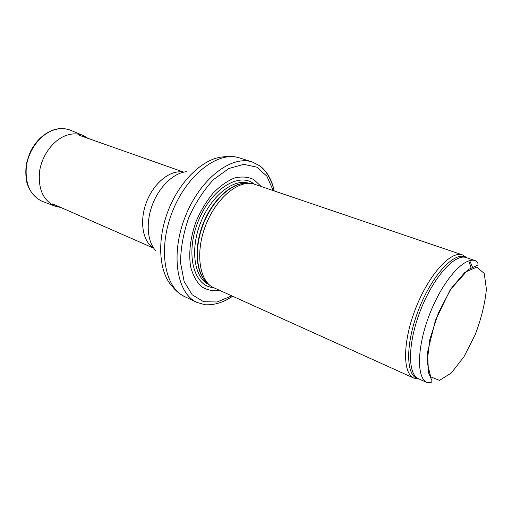 <?xml version="1.0" encoding="UTF-8"?>
<svg xmlns="http://www.w3.org/2000/svg" width="512" height="512" viewBox="0 0 512 512"><rect width="100%" height="100%" fill="white"/><g stroke="black" fill="none" stroke-linecap="round" stroke-linejoin="round"><path stroke-width="0.77" d="M471.142 268.269L468.794 260.864M466.701 257.741L462.56 254.918C451.034 250.4 429.114 274.144 415.936 307.725C402.618 341.254 402.419 373.568 413.926 378.138L418.88 378.906M466.925 257.818L462.573 254.925L252.71 183.622C237.478 180.576 216.154 198.566 205.875 224.813C195.456 251.002 198.746 278.707 211.949 286.886L413.926 378.138L419.091 379.002M260.813 186.157L253.766 179.514C248.045 176.832 241.645 176.32 234.56 177.978C227.283 180.947 220.147 185.984 213.152 193.082C206.502 201.203 200.87 210.515 196.262 221.018C190.336 237.158 188.403 253.651 190.726 267.136C193.005 275.437 196.576 281.92 201.434 286.579C206.861 290.022 212.922 291.354 219.603 290.566M230.093 297.926L232.454 296.365M274.163 190.707C271.738 179.526 266.95 171.226 259.808 165.818L252.429 162.054C231.718 154.72 200.07 178.79 185.248 216.672C170.202 254.458 176.877 293.658 197.018 302.445L204.973 304.736C213.882 305.254 222.598 302.726 231.136 297.158L232.39 296.333M475.386 260.71C464.384 256.365 443.059 280.026 430.01 313.28C416.826 346.477 416.243 378.33 427.245 382.669L418.56 378.765C407.36 374.323 407.686 342.592 420.774 309.632C433.728 276.621 455.162 253.222 466.368 257.632L475.386 260.71C478.938 263.699 478.067 264.192 477.843 265.094L468.288 269.555L450.234 289.83L435.373 320.486L427.552 352.192L428.486 372.755L432.07 380.87C431.571 382.074 431.898 382.88 427.245 382.669M451.328 372.998L439.469 380.378L430.726 376.838L427.149 362.298L429.862 339.251L438.522 312.595L451.194 288.461L464.928 272.262L476.698 267.136L484.23 273.395L486.4 289.082C485.094 303.187 481.357 318.4 475.194 334.726L463.974 356.717L451.328 372.998M472.704 267.674L469.702 260.608M466.368 257.632L464.774 256.742C453.472 252.333 431.923 275.795 418.931 308.909C405.805 341.965 405.517 373.824 416.787 378.317L418.56 378.765M247.597 183.366C232.762 181.862 213.075 199.277 203.437 223.846C193.696 248.378 196.179 274.541 208.038 283.578M247.757 183.354C232.883 181.427 212.858 198.867 203.117 223.718C193.254 248.531 195.968 274.944 208.147 283.693M248.998 183.309C233.926 177.952 211.206 195.571 200.595 222.726C189.798 249.805 194.362 278.195 209.03 284.576M253.901 183.872C238.906 171.686 210.573 189.44 198.01 221.709C185.152 253.856 193.715 286.176 212.992 287.514M273.165 190.368L266.886 176.211L256.838 167.142L243.763 164.346L228.813 168.518L213.51 179.603C203.648 190.202 195.366 202.97 188.653 217.914C183.328 233.402 180.627 248.397 180.563 262.886L184.134 281.472L192.173 294.771L203.61 301.715L217.133 301.997L231.494 295.93M252.429 162.054L239.642 157.939C218.72 150.554 187.053 174.195 172.422 211.603C157.555 248.922 164.538 287.821 184.864 296.71L197.018 302.445M239.642 157.939C234.31 156.333 228.979 155.974 223.648 156.858C204.134 157.773 180.275 179.872 168.422 210.029C156.486 240.147 158.816 272.589 172.442 286.586C175.731 290.867 179.872 294.246 184.864 296.71M186.758 171.699C174.266 172.557 159.802 185.914 152.749 203.84C145.651 221.754 147.098 241.389 155.635 250.547M183.501 172.192C171.008 169.338 154.266 182.227 146.739 201.472C139.098 220.666 142.515 241.51 153.594 247.962M84.378 136.032L82.829 135.347C77.613 133.338 72.019 133.382 66.054 135.475L66.003 135.494C53.28 140.07 41.99 155.162 39.597 171.213C37.939 188.71 43.04 200.346 54.893 206.112L56.499 206.675M88.294 138.47L82.829 135.347L70.342 130.17C64.986 128.109 59.264 128.122 53.158 130.214C40.198 134.752 28.755 149.907 26.406 166.08C24.819 183.725 30.099 195.482 42.24 201.363L54.893 206.112L61.024 207.565M259.808 165.818C266.656 171.213 271.418 179.501 274.093 190.682M183.77 172.134L79.654 135.424M153.747 248.186L52.634 203.885M70.342 130.17C64.358 128.045 58.451 128.07 52.627 130.253C43.731 133.702 36.589 140.339 31.194 150.17C30.067 151.968 28.48 156.48 26.438 163.712C25.472 170.4 25.638 176.781 26.925 182.861C29.779 191.712 34.88 197.882 42.24 201.363"/></g></svg>
